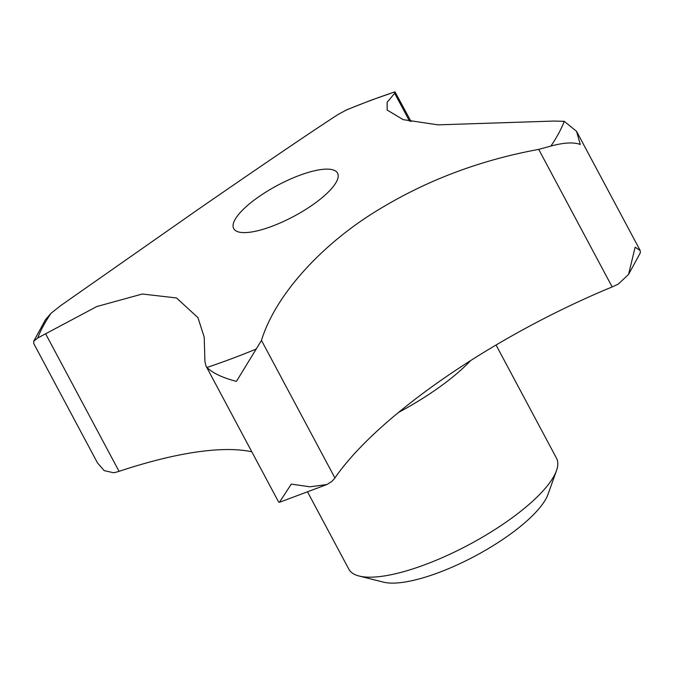 <?xml version="1.0" encoding="UTF-8"?>
<svg xmlns="http://www.w3.org/2000/svg" width="674" height="674" viewBox="0 0 674 674"><rect width="100%" height="100%" fill="white"/><g stroke="black" fill="none" stroke-linecap="round" stroke-linejoin="round"><path stroke-width="1.01" d="M347.085 109.635L338.146 114.454C309.686 132.829 253.913 170.851 196.193 210.76L60.904 305.465L51.089 313.225L45.428 319.754L33.7 341.255L37.752 337.969L96.786 306.544L142.349 294.007L176.529 297.967L197.962 317.673L204.214 337.211L204.93 361.559L205.983 365.982L206.994 367.456C212.723 373.126 222.538 377.769 236.439 381.374L261.478 340.412C275.354 294.732 323.191 241.831 383.489 206.766C430.425 178.896 482.163 159.772 538.72 149.392L550.894 146.064C563.986 142.551 573.776 142.02 580.28 144.472L576.54 131.312L564.231 121.32L553.994 121.059L438.049 124.858L403.195 119.643L387.154 110.039L387.162 102.204L394.686 93.307L394.989 91.841L371.256 100.148L347.085 109.635M307.689 492.146L348.812 569.159A117.731 35.023 -28.1 0 0 359.124 576.026A117.731 35.023 -28.1 0 0 463.712 547.457A117.731 35.023 -28.1 0 0 554.18 475.743A117.731 35.023 -28.1 0 0 556.488 470.637A117.731 35.023 -28.1 0 0 556.522 458.253L496.056 345.012M359.124 576.026L383.54 582.159A98.109 29.184 -28.1 0 0 470.696 558.35A98.109 29.184 -28.1 0 0 546.083 498.591A98.109 29.184 -28.1 0 0 548.004 494.345L556.488 470.637M336.385 181.887A58.865 17.507 151.9 0 1 282.836 221.78A58.865 17.507 151.9 0 1 233.701 228.596A58.865 17.507 151.9 0 1 234.872 219.859A58.865 17.507 151.9 0 1 288.421 179.966A58.865 17.507 151.9 0 1 337.556 173.142A58.865 17.507 151.9 0 1 336.385 181.887M628.572 274.411L640.3 252.91L640.19 250.517L635.135 247.215L628.572 274.411L618.42 283.973A33.194 9.874 151.9 0 1 612.161 286.939A282.549 84.056 -28.1 0 0 334.919 477.959A33.194 9.874 151.9 0 1 331.776 481.463L326.915 484.53L309.914 486.805L291.294 484.117L279.424 502.307L278.547 501.877L205.983 365.982M251.815 451.824A282.549 84.056 -28.1 0 0 119.071 471.353A33.194 9.874 151.9 0 1 113.662 472.752L104.2 470.629L97.46 462.853L33.81 343.647L33.7 341.255M119.071 471.353L45.63 333.807M612.161 286.939L538.72 149.392M409.607 121.253L394.686 93.307M411.081 121.556L394.989 91.841A298.919 88.926 -28.1 0 0 370.624 100.477A298.919 88.926 -28.1 0 0 345.619 110.3M334.919 477.959L261.478 340.412M398.57 412.404A117.731 35.023 -28.1 0 0 470.671 360.565M206.994 367.456A298.919 88.926 -28.1 0 0 231.359 358.812A298.919 88.926 -28.1 0 0 256.364 348.989M51.089 313.225A298.919 88.926 -28.1 0 0 37.752 337.969M550.894 146.064A298.919 88.926 -28.1 0 0 564.231 121.32M326.915 484.53L279.424 502.307M576.54 131.312L640.19 250.517"/></g></svg>
